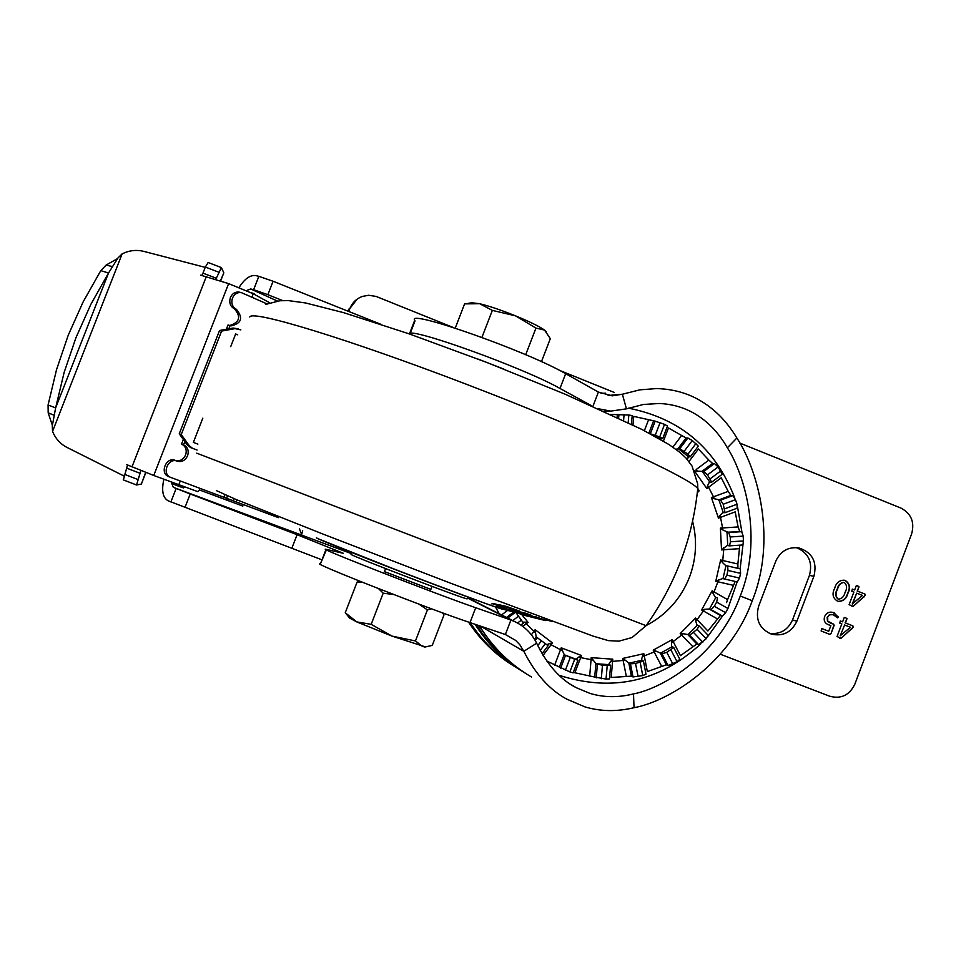 <?xml version="1.0" encoding="UTF-8"?>
<svg xmlns="http://www.w3.org/2000/svg" width="961" height="961" viewBox="0 0 961 961"><rect width="100%" height="100%" fill="white"/><g stroke="black" fill="none" stroke-linecap="round" stroke-linejoin="round"><path stroke-width="1.44" d="M269.777 302.847L253.236 293.754L228.622 283.615L200.669 275.17M228.622 283.615L153.748 475.479L126.648 464.607M655.198 403.44L655.895 403.692M652.063 403.932L651.162 403.608M145.688 472.283L141.423 483.996M223.781 273.02L220.381 280.948M184.836 441.567L183.551 444.859L181.557 444.102L183.347 439.501M183.551 444.859C187.743 447.033 189.089 450.673 187.599 455.766C185.245 460.535 181.773 462.325 177.196 461.16L175.202 460.379C179.791 461.544 183.251 459.754 185.605 454.997C187.095 449.904 185.737 446.276 181.557 444.102M239.649 292.216L239.421 292.156C235.373 291.567 232.358 293.357 230.4 297.538C228.91 302.643 230.22 306.391 234.34 308.769L236.406 309.322C232.286 306.943 230.976 303.183 232.466 298.066C234.436 293.886 237.451 292.084 241.511 292.685L266.99 303.892M578.894 656.964L581.477 655.51L580.66 657.612L578.894 656.964L576.576 658.85L577.969 660.207L574.702 659.222L569.861 671.907L546.833 661.06M499.227 613.743L495.588 607.028M610.824 414.431L628.83 415.032L628.182 422.636M632.987 424.978L633.731 416.377L655.162 421.158L664.519 424.354L659.714 436.931L662.706 438.576L660.688 438.865M646.2 625.539C666.526 614.812 680.965 598.667 689.517 577.093C696.305 558.773 697.338 540.19 692.581 521.318M735.189 581.441L727.549 599.616L714.035 591.904L713.194 593.706L712.149 590.799L714.035 591.904L717.891 581.789L715.753 581.333L720.642 559.987L722.768 560.515L722.444 562.497L720.642 559.987M739.802 545.175L737.88 563.999L722.768 560.515L723.705 549.728L721.531 549.908L720.402 528.057L722.576 527.961L722.816 529.979L720.402 528.057M722.792 512.525L720.005 515.48L720.534 517.354L735.201 511.889L738.108 526.94L722.576 527.961L720.534 517.354L718.48 518.147L711.404 497.534L713.482 496.813L714.251 498.723L711.404 497.534M709.374 482.218L707.572 485.617L708.593 487.239L721.255 477.761L728.174 491.371L713.482 496.813L708.593 487.239L706.84 488.584L694.635 471.178M117.302 258.737L106.166 265.044L100.785 270.642L108.533 272.996L90.79 304.481L75.907 337.816L64.123 372.472L55.63 407.908L48.074 404.977L48.182 412.858L52.29 425.134M100.785 270.642L83.09 301.994L68.255 335.173L56.531 369.685L48.074 404.977M574.702 659.222L564.299 654.801L561.224 647.834L581.477 655.51M430.876 589.369L384.436 571.591M478.314 359.174L503.912 369.12M520.874 625.046L523.457 623.112L516.345 613.142M542.088 653.684L548.082 645.708L536.19 636.855L534.424 639.173M610.703 661.324L612.782 659.174L612.565 661.408L610.703 661.324L608.974 663.943L610.619 665.456L602.463 665.3L595.892 663.546L594.727 677.049L574.858 672.772L580.66 657.612L593.165 660.087L595.892 663.546M642.441 656.387L643.846 653.708L644.266 655.907L642.441 656.387L641.492 659.594L643.438 661.096L635.533 663.486L630.44 663.823L628.806 662.97L631.401 676.136L611.184 677.481L612.565 661.408L625.275 660.231L628.806 662.97M671.571 642.609L672.195 639.618L673.193 641.588L671.571 642.609L671.559 646.2L673.745 647.522L666.79 652.303L662.021 653.804L660.267 653.012L666.369 664.796L647.342 671.595L644.266 655.907L656.135 651.174L660.267 653.012M695.788 621.13L695.572 618.067L697.073 619.665L695.788 621.13L696.845 624.866L699.115 625.887L697.133 629.299L689.602 635.245L687.74 634.512L696.833 644.002L680.448 655.654L673.193 641.588L683.295 633.719L687.74 634.512M713.194 593.706L715.368 597.261L717.555 597.958L716.642 602.066L714.323 606.283L711.044 609.634L709.098 609.01L720.438 615.46L707.897 630.993L697.073 619.665L704.629 609.298L709.098 609.01M722.444 562.497L725.651 565.536L727.657 565.993L727.957 570.462L726.876 575.159L724.678 579.039L722.648 578.534L715.753 581.333M722.816 529.979L728.726 532.514L730.204 536.971L730.456 541.788L729.519 545.86L727.201 545.512L721.531 549.908M714.251 498.723L720.582 500.14L723.213 504.249L725.074 512.693L722.552 512.609M688.977 461.544L698.419 449.003L708.834 460.079L696.148 469.557L697.422 471.19L703.848 471.431L707.488 474.878L711.669 482.182L709.11 482.41M675.859 449.207L679.811 448.679L687.98 454.169L690.31 456.787L688.292 456.883L687.415 459.622M650.189 433.747L659.714 436.931M543.085 655.366L551.085 644.735L549.596 643.57L552.455 642.945L551.085 644.735L562.425 650.717M522.784 626.404L526.304 623.773L525.211 622.187L528.118 622.44L526.304 623.773L535.529 632.782L536.19 636.855M535.529 632.782L535.157 629.695L552.455 642.945M549.596 643.57L546.773 644.723M531.385 634.801L535.157 629.695M525.211 622.187L523.18 622.139M697.422 471.19L694.503 470.854M707.572 485.617L706.84 488.584M720.005 515.48L718.48 518.147M739.225 548.683L723.705 549.728L723.729 547.746M733.015 585.249L717.891 581.789L718.468 579.867M704.629 609.298L701.614 609.971L712.149 590.799M717.074 618.704L701.614 609.971M683.295 633.719L680.208 633.539L695.572 618.067M692.617 646.417L680.208 633.539M656.135 651.174L653.216 650.153L672.195 639.618M661.564 666.165L653.216 650.153M625.275 660.231L622.74 658.429L643.846 653.708M626.32 676.328L622.74 658.429M593.165 660.087L591.219 657.66L612.782 659.174M589.694 676.003L591.219 657.66M554.653 665.144L561.224 647.834M569.861 671.907L573.116 672.88L577.969 660.207M607.208 665.637L606.043 679.079L594.727 677.049M606.043 679.079L609.454 678.898L610.619 665.456M640.182 662.453L642.765 675.571L633.023 676.94L631.401 676.136M642.765 675.571L646.008 674.214L643.438 661.096M670.97 649.984L677.049 661.745L668.099 665.565L666.369 664.796M677.049 661.745L679.811 659.282M697.133 629.299L706.191 638.753L698.659 644.699L696.833 644.002M706.191 638.753L708.029 635.245M716.642 602.066L727.933 608.493L725.615 612.722L722.348 616.049L720.438 615.46M727.933 608.493L737.135 581.885M727.549 599.616L726.576 602.607M737.315 581.922L724.678 579.039L737.315 581.922L739.514 578.054L740.595 573.357L740.282 568.9L727.657 565.993M737.88 563.999L737.916 567.927M740.126 568.864L743.43 540.923L743.177 536.118L741.688 531.673L726.708 532.202M738.108 526.94L739.718 531.349M737.159 508.165L737.039 504.225L735.489 499.684L732.847 495.588L730.913 495.383L718.6 499.96M728.174 491.371L730.913 495.383M711.669 482.182L722.24 474.266L718.083 466.95L714.443 463.514L712.557 463.418L701.938 471.358M708.834 460.079L712.557 463.418M690.31 456.787L698.347 446.12L692.292 440.534L687.848 438L686.058 438L677.985 448.703M663.426 441.135L668.46 427.957L686.058 438M662.706 438.576L667.511 425.999L664.519 424.354M631.449 424.221L632.194 415.572L628.83 415.032M52.555 431.345L52.278 425.951L55.63 407.908L108.533 272.996L118.023 257.908L122.155 253.836L52.555 431.345C55.474 438.588 60.291 443.958 67.006 447.43L123.777 475.911M205.21 267.362L143.826 251.386C136.486 249.572 129.254 250.389 122.155 253.836M525.235 673.156C505.282 660.988 489.017 644.855 476.464 624.77M238.052 328.746L232.97 328.061L219.54 330.5L221.595 331.077L235.049 328.638L240.827 329.875M219.54 330.5L179.239 433.795L181.245 434.54L189.353 445.82L187.347 445.063L190.53 447.55L197.101 450.072L192.536 448.306L189.353 445.82M221.595 331.077L181.245 434.54M179.239 433.795L187.347 445.063M193.377 442.384L197.882 444.126L193.377 442.384L202.831 418.143M230.712 346.633L235.649 333.96L237.679 334.812M233.871 498.567L233.042 500.717L170.614 477.377C161.352 474.025 168.163 457.256 177.196 461.16M233.042 500.717L278.414 517.643M236.406 309.322C243.385 317.899 241.595 323.425 231.048 325.887L228.009 324.974L226.34 329.263M234.34 308.769C241.235 316.698 239.733 322.271 229.811 325.479M228.802 328.818L230.075 325.551M478.674 625.515L489.533 640.446M168.86 476.656L168.631 476.572C159.382 473.22 166.181 456.475 175.202 460.379M123.368 479.887L127.537 465.04M141.075 484.104L136.57 484.993L140.907 470.385M215.744 279.447L221.378 267.602L223.673 272.528M218.652 272.155L205.342 267.05L208.141 262.509M205.342 267.05L202.963 273.14L216.261 278.246M201.978 275.182L202.963 273.14M214.195 493.642L213.102 495.023M153.748 475.479L197.846 491.66L199.516 489.978L242.833 506.075L242.665 504.321M559.17 675.319C612.373 692.304 659.63 681.769 700.965 643.714M708.125 636.026L722.492 616.073M741.868 531.745L737.604 507.36M734.684 497.846C715.597 448.282 680.172 418.383 628.434 408.161M589.97 693.398C603.76 697.554 618.271 697.722 633.503 693.914C663.811 688.16 719.405 654.069 740.258 596.012C763.202 538.941 744.943 475.058 727.369 447.79C719.128 433.411 708.81 422.396 696.437 414.732C685.505 407.896 673.144 404.149 659.366 403.488L643.45 404.461L626.452 408.845L622.368 394.238L639.858 389.842L656.399 388.58C673.241 388.977 688.292 393.253 701.53 401.398C715.633 409.975 727.417 422.191 736.871 438.024C757.893 469.701 776.981 539.373 752.283 600.697C730.084 662.922 669.805 701.134 634.044 707.704C616.902 711.801 600.493 711.512 584.829 706.852L566.654 699.079C549.596 689.83 535.313 673.901 523.817 651.306L536.646 643.209C547.205 664.844 560.431 679.679 576.336 687.728L589.97 693.398M228.033 498.819L227.541 500.393M254.413 294.402L258.293 296.529M250.881 292.54L254.605 293.898M172.151 482.53L172.68 483.888L179.527 486.542L183.515 487.9L184.536 486.975M179.527 486.542L179.983 485.365M626.452 408.845L610.788 411.116L598.391 408.761M592.937 406.311L598.403 392.076L612.205 395.848L622.368 394.238L608.121 395.464M536.646 643.209C531.841 633.575 524.646 626.416 515.06 621.755L510.916 620.025L505.366 634.512L515.697 640.422L519.865 644.795L523.817 651.306L480.56 626.152M321.983 559.843L168.103 500.789C162.926 497.786 161.448 490.939 163.67 480.236L163.634 479.311M246.605 290.57L250.689 288.961L253.632 289.717L258.845 276.336L273.092 281.261L380.556 324.181M184.956 507.516L190.218 494.002L173.352 487.335L171.286 482.206M273.092 281.261L267.867 294.691L282.63 300.565M267.867 294.691L253.632 289.717M190.218 494.002L297.105 534.7L343.293 553.284L326.055 549.332L320.421 563.879L326.404 549.848M467.442 597.994L510.916 620.025L475.695 607.724C434.348 593.442 313.779 546.353 326.055 549.332M505.366 634.512L469.989 622.584C428.426 608.818 307.928 561.452 320.421 563.879M258.845 276.336L255.902 275.603C250.232 274.81 244.635 278.762 239.109 287.447M409.422 333.96L414.708 320.289C405.878 308.565 527.565 351.39 565.657 373.685L598.403 392.076M591.267 405.566L559.987 388.448C524.069 367.991 409.35 326.62 409.206 333.887M851.722 591.183L852.419 589.105L854.653 589.982L856.251 585.778L857.092 585.597L859.05 586.883L857.452 591.087L864.924 594.03L865.14 595.4L853.188 606.367L849.092 604.697L853.885 592.036L851.722 591.183M839.662 623.04L840.394 620.974L842.605 621.839L844.19 617.623L845.151 617.479L847.001 618.716L845.404 622.932L852.875 625.851L853.104 627.221L841.127 638.224L837.031 636.554L841.824 623.893L839.662 623.04M739.766 443.057L900.853 508.033C911.244 513.534 914.836 522.171 911.605 533.968L854.797 684.28C849.404 695.271 841.043 699.26 829.691 696.22L720.294 654.213L829.667 696.208M348.723 311.472L349.876 308.505C352.291 302.643 356.459 298.619 362.381 296.42L368.688 295.267L376.099 296.42L453.124 327.449M559.362 370.297L614.223 392.424M517.991 668.568C498.639 657.084 482.746 641.792 470.313 622.704M796.873 621.226C791.468 632.398 782.927 636.687 771.227 634.068C759.358 628.662 755.154 619.413 758.613 606.331L775.731 561.272C780.464 551.085 788.2 546.641 798.939 547.926C812.405 552.515 817.391 561.981 813.907 576.312L796.873 621.226L792.525 619.989C787.804 630.164 780.068 634.608 769.305 633.323M828.658 624.806C824.85 623.365 823.493 620.65 824.562 616.686C826.292 612.878 829.139 611.472 833.079 612.445L838.316 616.986L837.511 617.827L833.583 614.932L831.493 614.463L829.199 615.124L827.673 617.046L827.769 621.238L833.728 624.218L834.124 625.503L831.025 633.683L829.739 634.344L821.102 630.969L821.943 628.602L828.73 631.245L830.881 625.551L828.658 624.806M837.235 600.985C832.707 598.006 831.866 593.754 834.689 588.24C836.118 582.919 839.265 580.24 844.13 580.192L845.392 580.6C849.896 583.591 850.737 587.832 847.914 593.333C846.449 598.751 843.241 601.418 838.304 601.334L837.235 600.985M796.273 547.578C808.501 552.779 812.898 562.053 809.45 575.375L792.525 619.989M825.187 694.503L829.691 696.22M513.282 665.673C495.251 654.537 480.332 640.002 468.536 622.091M347.798 311.1L357.24 299.063M840.262 620.962L842.605 621.839M844.971 617.43L845.8 617.695M845.488 617.623L847.001 618.716M846.689 618.632L845.404 622.932M845.091 622.848L852.875 625.851M852.563 625.767L853.104 627.221M852.791 627.137L852.143 628.698M851.83 628.614L841.127 638.224M840.815 638.14L839.71 638.2M840.19 635.798L850.425 627.257L844.623 624.986L840.214 635.81L844.623 624.986M832.803 612.373L834.22 612.83M833.92 612.746L838.004 616.902L837.403 617.755M832.911 614.704L829.319 614.788L827.481 617.503M827.181 617.418L827.457 621.154L830.893 623.329M830.58 623.245L831.998 623.713M832.731 623.905L833.728 624.218M833.427 624.133L834.124 625.503M833.824 625.419L831.025 633.683M830.724 633.587L829.715 634.332M821.799 628.578L828.73 631.245M830.256 625.395L830.881 625.551M852.275 589.105L854.653 589.982M856.864 585.561L857.861 585.862M857.536 585.79L859.05 586.883M858.726 586.811L857.452 591.087M857.14 591.015L864.924 594.03M864.6 593.958L865.14 595.4M864.816 595.327L864.191 596.877M863.867 596.805L853.188 606.367M852.863 606.295L851.939 606.391M856.683 593.141L852.239 603.964L862.473 595.424L856.683 593.141L852.575 604.049M844.13 580.192L845.392 580.6M845.079 580.528C849.584 583.519 850.425 587.76 847.602 593.273L847.914 593.333M847.602 593.273C846.185 598.535 843.061 601.214 838.244 601.322M837.848 598.919L838.713 599.171C842.064 598.583 844.166 596.325 845.043 592.42C847.266 588.504 847.073 585.237 844.467 582.594L843.554 582.342C840.238 582.955 838.136 585.201 837.259 589.081C835.037 593.009 835.229 596.288 837.848 598.919L838.617 599.135M843.866 582.402C840.539 583.027 838.448 585.273 837.572 589.153C835.337 593.081 835.541 596.361 838.16 598.991M361.925 582.078L357.096 582.09L345.251 612.734L349.636 618.067L356.783 621.911L392.028 636.11L425.507 646.921M345.251 612.734L356.783 621.911L371.174 624.338L392.028 636.11L415.464 640.951L422.636 646.597L425.579 646.909L432.27 645.384L443.982 614.956L442.42 612.818M357.096 582.09L360.075 581.333M393.83 594.559L383.199 593.189L378.538 588.637M431.513 608.818L427.417 609.911L418.864 604.085M427.417 609.911L415.464 640.951M383.199 593.189L371.174 624.338M468.62 303.256L471.887 302.787L479.671 303.712L492.344 310.391L515.504 315.845L535.95 328.097L544.503 330.055L550.305 338.656L541.451 361.66M455.226 328.133L464.595 303.88L479.671 303.712C489.173 306.018 501.113 310.067 515.504 315.845C529.679 321.683 539.337 326.416 544.503 330.055L546.328 331.749M525.691 354.717L535.95 328.097M481.917 337.395L492.344 310.391M351.041 554.233L351.089 554.461C354.068 556.924 464.055 599.027 467.094 598.883L467.166 598.691M519.36 611.701L508.489 607.712L498.579 605.298L498.807 604.685L505.87 606.259L519.589 611.088L519.889 611.929L519.589 611.088M519.913 611.869L525.703 613.238L531.169 615.244L530.94 615.845L530.796 615.088M536.43 617.202L539.397 618.055L539.169 618.656L533.799 617.058M543.974 619.521L544.25 620.265L539.277 618.355M534.941 616.518L536.49 617.058L536.262 617.659L531.049 615.569M491.756 603.916L493.786 603.556L498.687 604.913M498.579 605.298L504.465 607.472L496.621 605.898L502.062 607.845L519.889 611.929M508.489 607.712L508.729 607.088M505.63 606.871L505.87 606.259M501.354 607.1L501.594 606.487M530.568 615.701L506.051 609.226L530.94 615.845M525.463 613.851L525.703 613.238M538.136 617.611L537.908 618.211M533.751 617.19L539.169 618.656M525.967 615.677L536.887 618.379L526.003 615.581M543.746 620.121L522.94 614.98L544.25 620.265M545.62 620.578L544.262 620.241M529.091 616.506L534.22 617.779M539.289 619.04L523.613 615.148M533.355 617.226L517.198 613.13L533.451 616.974M534.7 617.118L516.033 612.734L536.262 617.659M500.261 605.814L493.546 604.169L493.786 603.556M493.546 604.169L500.152 606.103M518.123 612.746L511.708 610.836L518.159 612.65M519.997 612.806L526.52 614.692L519.997 612.806M299.436 528.802L301.67 534.688L302.667 530.52M206.375 276.408L131.981 466.854M576.648 659.474L564.299 654.801M609.202 664.652L596.072 663.739M641.888 660.279L629.035 663.15M672.075 646.753L660.519 653.18M697.386 625.239L688.028 634.656M715.825 597.454L709.41 609.13M725.975 565.609L722.996 578.618M727.045 532.238L727.729 545.548M718.924 499.96L723.237 512.513M702.239 471.322L709.843 482.134M678.262 448.631L688.569 456.823M652.807 435.153L661.084 438.648M521.799 614.644L528.118 622.44M513.847 611.965L506.519 617.43M507.6 610.415L501.57 614.932M507.744 618.055L515.216 612.457M512.73 620.578L518.592 616.181M521.427 620.109L517.535 623.016M535.229 640.531L537.439 637.599M537.788 645.636L541.487 640.723M545.295 643.642L540.226 650.381M564.155 654.633L559.29 667.354M560.671 668.123L565.524 655.45M565.392 670.213L570.245 657.528M596.228 677.853L597.382 664.399M601.298 678.754L602.463 665.3M633.023 676.94L630.44 663.823M638.116 676.616L635.533 663.486M668.099 665.565L662.021 653.804M672.868 664.063L666.79 652.303M698.659 644.699L689.602 635.245M702.815 642.164L693.758 632.71M722.348 616.049L711.044 609.634M725.615 612.722L714.323 606.283M739.514 578.054L726.876 575.159M727.957 570.462L740.595 573.357M742.372 544.995L729.555 545.848M743.43 540.923L730.456 541.788M730.204 536.971L743.177 536.118M728.726 532.514L741.688 531.673M737.039 504.225L724.774 508.789M723.213 504.249L735.489 499.684M720.582 500.14L732.847 495.588M720.822 470.866L710.239 478.782M707.488 474.878L718.083 466.95M703.848 471.431L714.443 463.514M696.016 443.489L687.98 454.169M684.244 451.202L692.292 440.534M679.811 448.679L687.848 438M681.565 435.597L672.892 447.105M655.294 435.165L660.111 422.576M650.345 433.747L655.162 421.158M653.456 421.206L648.915 433.075M648.495 419.933L644.375 430.708M623.581 420.425L624.085 414.599M618.62 418.071L618.944 414.407M617.358 414.479L617.106 417.362M612.241 414.431L612.181 415.056M53.732 415.056L48.182 412.858M106.166 265.044L111.993 266.521M522.303 671.343C503.108 659.39 487.407 643.726 475.202 624.35M235.049 328.638L232.97 328.061M190.53 447.55L192.536 448.306M227.493 495.876L226.568 498.266M224.898 494.747L223.925 497.269M236.911 499.828L236.106 501.87M140.102 473.305L126.756 468.175M124.353 474.302L137.711 479.431M251.902 297.177L253.236 293.754M178.722 484.921L180.26 480.98M633.503 693.914L634.044 707.704M740.258 596.012L752.283 600.697M727.369 447.79L736.871 438.024M600.997 393.349L605.61 393.217M531.517 677.024C510.015 664.399 492.645 647.318 479.419 625.767M478.122 603.076L467.611 597.538M469.713 598.823L467.502 597.826M481.209 626.368L481.749 627.245M277.417 301.045L250.689 288.961M173.352 487.335L351.294 553.572M176.151 488.488L170.89 501.966M297.105 534.7L291.904 548.106M469.989 622.584L475.695 607.724M559.987 388.448L565.657 373.685M410.167 333.467L415.032 320.89M349.876 308.505L348.459 309.382M809.45 575.375L813.907 576.312M196.741 453.172L646.092 625.683C675.331 584.468 692.557 538.749 697.77 488.5C688.268 476.848 586.474 430.24 467.454 384.664C348.399 339.017 252.995 310.043 249.872 316.842L249.752 316.998M697.374 492.272L698.719 491.684L699.031 490.398L697.77 488.5L697.71 483.972L692.04 466.049L686.07 458.121L680.352 452.703L668.952 444.511L642.008 429.495L564.996 394.142L487.311 362.633L409.11 333.851L343.57 312.637L305.55 302.955L288.456 300.613L279.831 300.757L265.909 304.361M316.385 537.8C318.151 540.262 481.185 602.967 501.053 608.793L504.165 609.562M319.749 539.409L402.359 572.324C454.565 592.396 495.131 607.16 500.213 608.529M501.57 608.926L502.171 609.082M141.363 484.056L145.928 472.38M220.622 281.032L223.805 272.876M499.155 613.707L495.516 607.004M679.811 659.27L673.745 647.522M708.161 635.353L699.115 625.887M729.519 545.86L742.481 544.995M725.074 512.693L737.339 508.129M510.94 663.546C496.681 652.687 484.74 639.618 475.142 624.326M241.511 292.685L239.421 292.156M168.631 476.572L170.614 477.377M123.248 479.875L136.57 484.993M208.105 262.497L221.378 267.602M516.55 667.042C501.618 655.654 489.221 641.888 479.359 625.743M659.366 403.488L643.402 404.473M576.336 687.728L571.122 684.664M610.788 411.116L604.325 411.452M469.761 598.847L515.06 621.755M798.014 547.758L798.939 547.926M424.75 647.053L425.579 646.909M384.316 571.915L385.589 568.6M430.756 589.694L432.03 586.378M646.116 625.659L632.062 637.527L618.98 641.155L608.397 640.627L592.997 636.074L449.952 582.967L323.437 534.244L235.865 499.396L216.393 490.627M514.471 612.121L501.053 608.793L485.041 603.316L416.317 577.669C367.643 559.086 323.497 541.548 317.178 538.22M539.313 618.259L552.863 621.611M520.73 614.307L524.934 615.352M531.745 617.034L535.842 618.043M467.803 597.033L467.094 598.883"/></g></svg>
